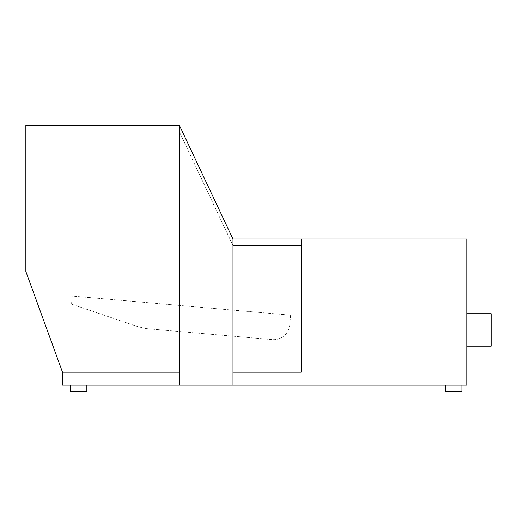 <?xml version="1.0" encoding="UTF-8"?>
<svg xmlns="http://www.w3.org/2000/svg" width="517" height="517" viewBox="0 0 517 517"><rect width="100%" height="100%" fill="white"/><g stroke="black" fill="none" stroke-linecap="round" stroke-linejoin="round"><path stroke-width="0.39" stroke-dasharray="2.58 1.94" d="M25.85 271.49L25.85 131.848L179.399 131.848L25.85 131.848L25.85 271.49L62.492 372.162L25.85 271.49L25.85 125.353L179.399 125.353L179.399 372.162L62.492 372.162L179.399 372.162L179.399 131.848L232.98 245.51L179.399 131.848L179.399 372.162L62.492 372.162L25.85 271.49M232.98 385.152L466.793 385.152L466.793 239.016L301.178 239.016L301.178 372.162L301.178 239.016L241.096 239.016L301.178 239.016L301.178 372.162L232.98 372.162L232.98 245.51L301.178 245.51L301.178 372.162L179.399 372.162L232.98 372.162L179.399 372.162L232.98 372.162L232.98 245.51L301.178 245.51L301.178 372.162L301.178 239.016L232.98 239.016L232.98 372.162L301.178 372.162L232.98 372.162L232.98 385.152L179.399 385.152L179.399 372.162L62.492 372.162L62.492 385.152L179.399 385.152M179.399 125.353L232.98 239.016M241.096 372.162L241.096 239.016L241.096 372.162M461.92 385.152L445.686 385.152L461.92 385.152L461.92 391.647L445.686 391.647L461.92 391.647L445.686 391.647L445.686 385.152L461.92 385.152L445.686 385.152M86.85 385.152L70.609 385.152L86.85 385.152L86.85 391.647L70.609 391.647L86.85 391.647L70.609 391.647L70.609 385.152L86.85 385.152L70.609 385.152M272.155 339.624L146.654 328.644L272.155 339.624A16.24 16.24 0 0 0 289.746 324.863L290.599 315.157L72.231 296.054L71.52 304.138L139.054 327.048L146.654 328.644L139.054 327.048L71.52 304.138L72.231 296.054L290.599 315.157L289.746 324.863A16.24 16.24 0 0 1 272.155 339.624M466.793 329.943L466.793 346.183L466.793 329.943M491.15 346.183L491.15 313.709"/><path stroke-width="0.78" d="M25.85 271.49L62.492 372.162L179.399 372.162L179.399 125.353L25.85 125.353L25.85 271.49M232.98 239.016L232.98 372.162L301.178 372.162L301.178 239.016L232.98 239.016L179.399 125.353M179.399 372.162L62.492 372.162L62.492 385.152L179.399 385.152L179.399 372.162M466.793 239.016L301.178 239.016L301.178 372.162L232.98 372.162L232.98 385.152L466.793 385.152L466.793 239.016M179.399 385.152L232.98 385.152M461.92 385.152L461.92 391.647L445.686 391.647L445.686 385.152M86.85 385.152L86.85 391.647L70.609 391.647L70.609 385.152M466.793 313.709L491.15 313.709L491.15 346.183L466.793 346.183"/></g></svg>
